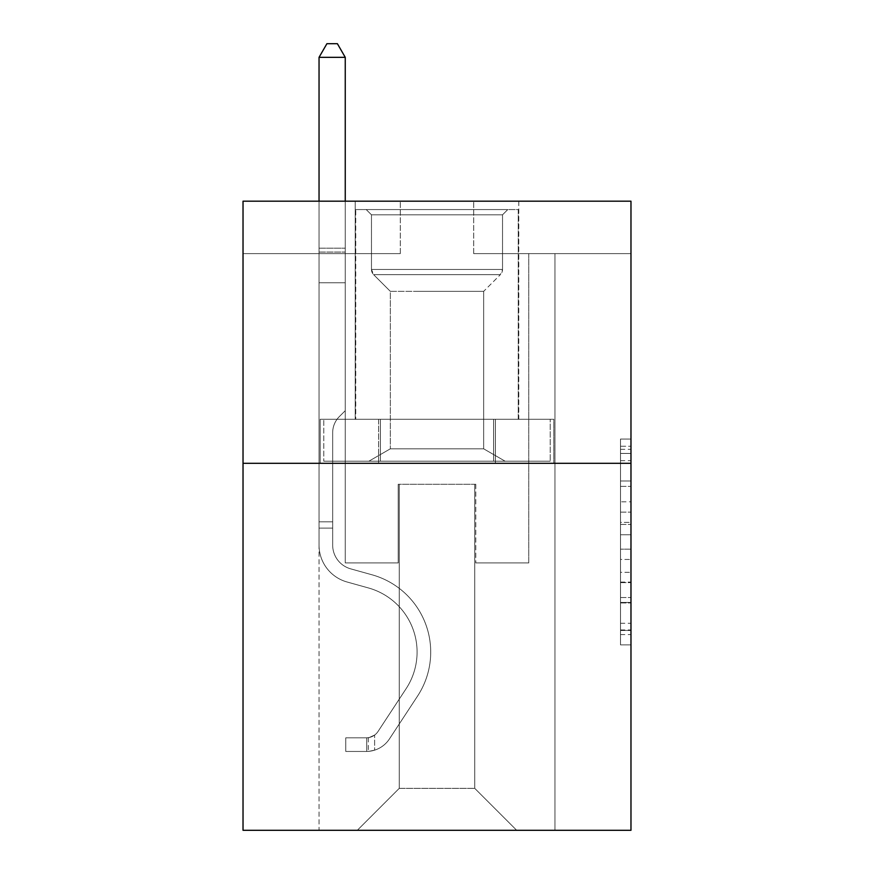 <?xml version="1.0" encoding="UTF-8"?>
<svg xmlns="http://www.w3.org/2000/svg" width="874" height="874" viewBox="0 0 874 874"><rect width="100%" height="100%" fill="white"/><g stroke="black" fill="none" stroke-linecap="round" stroke-linejoin="round"><path stroke-width="0.66" stroke-dasharray="4.37 3.28" d="M620.496 501.818L620.496 534.757L630.973 534.757L630.973 634.59L630.973 449.334L630.973 534.757L620.496 534.757L620.496 446.243L620.496 644.881L620.496 439.043L620.496 630.471L630.973 630.471L620.496 630.471L630.973 630.471L620.496 630.471L620.496 597.532L620.496 644.881L630.973 644.881L630.973 439.043L630.973 629.957L630.973 549.156L620.496 549.156L630.973 549.156L630.973 597.532L630.973 453.442L620.496 453.442L630.973 453.442L630.973 644.881L630.973 449.334L630.973 644.881L620.496 644.881L620.496 439.043L630.973 439.043L630.973 449.334L630.973 439.043L630.973 449.334L630.973 439.043L630.973 446.243L630.973 439.043L620.496 439.043L620.496 453.442L630.973 453.442L620.496 453.442L620.496 501.818L630.973 501.818M518.785 201.184L518.785 419.28L355.215 419.28L518.785 419.28L355.215 419.28L518.785 419.28L518.785 201.184L355.215 201.184L355.215 419.28L355.215 201.184L518.785 201.184M630.973 522.401L630.973 512.109L630.973 522.401L620.496 522.401L620.496 480.973L620.496 602.94L620.496 572.317L630.973 572.317L620.496 572.317L620.496 644.881L630.973 644.881L620.496 644.881L630.973 644.881L620.496 644.881L620.496 439.043L630.973 439.043L620.496 439.043L630.973 439.043L620.496 439.043L620.496 522.401L630.973 522.401M630.973 463.318L630.973 830.3L243.027 830.3L243.027 463.318L630.973 463.318L630.973 201.184L473.697 201.184L630.973 201.184L630.973 253.613L630.973 201.184L243.027 201.184L400.303 201.184L243.027 201.184L243.027 463.318L630.973 463.318L243.027 463.318M319.043 830.3L554.957 830.3L554.957 253.613L528.748 253.613L554.957 253.613L528.748 253.613L554.957 253.613L528.748 253.613L554.957 253.613L528.748 253.613L554.957 253.613L528.748 253.613L554.957 253.613L528.748 253.613L554.957 253.613L528.748 253.613L554.957 253.613L528.748 253.613L554.957 253.613L528.748 253.613L554.957 253.613L528.748 253.613L554.957 253.613L528.748 253.613L554.957 253.613L554.957 830.3L554.957 253.613L554.957 830.3L554.957 253.613L554.957 830.3L554.957 253.613L554.957 830.3L554.957 253.613L554.957 830.3L554.957 253.613L554.957 830.3L554.957 253.613L554.957 830.3L554.957 253.613L554.957 830.3L554.957 253.613L554.957 830.3L554.957 253.613L554.957 830.3L554.957 253.613L554.957 830.3L319.043 830.3L357.313 830.3L319.043 830.3L357.313 830.3L319.043 830.3L357.313 830.3L319.043 830.3L357.313 830.3L319.043 830.3L357.313 830.3L319.043 830.3L357.313 830.3L319.043 830.3L357.313 830.3L319.043 830.3L357.313 830.3L319.043 830.3L357.313 830.3L319.043 830.3L357.313 830.3L319.043 830.3L319.043 253.613L345.252 253.613L319.043 253.613L345.252 253.613L319.043 253.613L345.252 253.613L319.043 253.613L345.252 253.613L319.043 253.613L345.252 253.613L319.043 253.613L345.252 253.613L319.043 253.613L345.252 253.613L319.043 253.613L345.252 253.613L319.043 253.613L345.252 253.613L319.043 253.613L345.252 253.613L319.043 253.613L345.252 253.613L319.043 253.613L319.043 830.3M630.973 253.613L473.697 253.613L630.973 253.613M243.027 253.613L400.303 253.613L243.027 253.613L243.027 201.184L243.027 253.613M399.254 788.359L399.254 484.283L399.254 788.359L399.254 484.283L474.746 484.283L474.746 788.359L399.254 788.359L357.313 830.3L399.254 788.359L399.254 484.283L399.254 788.359L399.254 484.283L398.205 484.283L398.205 562.932L345.252 562.932L345.252 253.613L345.252 562.932L345.252 253.613L345.252 562.932L345.252 253.613L345.252 562.932L345.252 253.613L345.252 562.932L345.252 253.613L345.252 562.932L345.252 253.613L345.252 562.932L345.252 253.613L345.252 562.932L345.252 253.613L345.252 562.932L345.252 253.613L345.252 562.932L345.252 253.613L345.252 562.932L345.252 253.613L345.252 562.932L398.205 562.932L345.252 562.932L398.205 562.932L345.252 562.932L398.205 562.932L345.252 562.932L398.205 562.932L345.252 562.932L398.205 562.932L345.252 562.932L398.205 562.932L345.252 562.932L398.205 562.932L345.252 562.932L398.205 562.932L345.252 562.932L398.205 562.932L345.252 562.932L398.205 562.932L345.252 562.932L398.205 562.932L398.205 484.283L398.205 562.932L398.205 484.283L398.205 562.932L398.205 484.283L398.205 562.932L398.205 484.283L398.205 562.932L398.205 484.283L398.205 562.932L398.205 484.283L398.205 562.932L398.205 484.283L398.205 562.932L398.205 484.283L398.205 562.932L398.205 484.283L398.205 562.932L398.205 484.283L398.205 562.932L398.205 484.283L399.254 484.283L398.205 484.283L399.254 484.283L398.205 484.283L399.254 484.283L398.205 484.283L399.254 484.283L398.205 484.283L399.254 484.283L398.205 484.283L399.254 484.283L398.205 484.283L399.254 484.283L398.205 484.283L399.254 484.283L398.205 484.283L399.254 484.283L398.205 484.283L399.254 484.283L398.205 484.283L399.254 484.283L399.254 788.359L357.313 830.3L399.254 788.359L399.254 484.283L399.254 788.359L357.313 830.3L399.254 788.359L399.254 484.283L399.254 788.359L357.313 830.3L399.254 788.359L399.254 484.283L399.254 788.359L357.313 830.3L399.254 788.359L399.254 484.283L399.254 788.359L357.313 830.3L399.254 788.359L399.254 484.283L399.254 788.359L357.313 830.3L399.254 788.359L399.254 484.283L399.254 788.359L357.313 830.3L399.254 788.359L399.254 484.283L399.254 788.359L357.313 830.3L399.254 788.359L399.254 484.283L399.254 788.359L357.313 830.3L399.254 788.359L357.313 830.3L399.254 788.359L474.746 788.359L474.746 484.283L474.746 788.359L516.687 830.3L474.746 788.359L474.746 484.283L474.746 788.359L516.687 830.3L474.746 788.359L474.746 484.283L474.746 788.359L516.687 830.3L474.746 788.359L474.746 484.283L474.746 788.359L516.687 830.3L474.746 788.359L474.746 484.283L474.746 788.359L516.687 830.3L474.746 788.359L474.746 484.283L474.746 788.359L516.687 830.3L474.746 788.359L474.746 484.283L474.746 788.359L516.687 830.3L474.746 788.359L474.746 484.283L474.746 788.359L516.687 830.3L474.746 788.359L474.746 484.283L474.746 788.359L516.687 830.3L474.746 788.359L474.746 484.283L474.746 788.359L516.687 830.3L474.746 788.359L474.746 484.283L474.746 788.359L516.687 830.3L474.746 788.359L474.746 484.283L399.254 484.283L399.254 788.359L357.313 830.3L399.254 788.359M475.795 484.283L474.746 484.283L475.795 484.283L474.746 484.283L475.795 484.283L474.746 484.283L475.795 484.283L474.746 484.283L475.795 484.283L474.746 484.283L475.795 484.283L474.746 484.283L475.795 484.283L474.746 484.283L475.795 484.283L474.746 484.283L475.795 484.283L474.746 484.283L475.795 484.283L474.746 484.283L475.795 484.283L474.746 484.283L475.795 484.283L475.795 562.932L475.795 484.283M516.687 830.3L474.746 788.359L516.687 830.3M473.697 253.613L473.697 201.184L473.697 253.613M400.303 253.613L400.303 201.184L400.303 253.613M528.748 253.613L528.748 562.932L475.795 562.932L528.748 562.932L475.795 562.932L528.748 562.932L475.795 562.932L528.748 562.932L475.795 562.932L528.748 562.932L475.795 562.932L528.748 562.932L475.795 562.932L528.748 562.932L475.795 562.932L528.748 562.932L475.795 562.932L528.748 562.932L475.795 562.932L528.748 562.932L475.795 562.932L528.748 562.932L475.795 562.932L528.748 562.932L528.748 253.613M553.832 463.318L320.168 463.318L553.832 463.318L553.832 419.28L320.168 419.28L495.416 419.28L495.416 463.318L495.416 419.28L378.584 419.28L378.584 463.318L378.584 419.28L320.168 419.28L320.168 463.318L320.168 419.28L553.832 419.28L553.832 463.318M378.584 419.28L378.584 463.318L378.584 419.28M495.416 419.28L495.416 463.318L495.416 419.28M620.496 534.757L630.973 534.757L620.496 534.757M620.496 446.243L620.496 439.043L620.496 446.243L630.973 446.243L620.496 446.243M620.496 602.426L620.496 559.458L620.496 602.426L630.973 602.426L620.496 602.426M620.496 559.458L620.496 549.156L630.973 549.156L620.496 549.156L620.496 559.458L630.973 559.458L620.496 559.458M620.496 480.973L620.496 453.442L620.496 480.973L630.973 480.973L620.496 480.973M620.496 439.043L630.973 439.043L620.496 439.043L620.496 449.334L620.496 439.043L630.973 439.043M620.496 644.881L630.973 644.881L620.496 644.881L620.496 634.59L620.496 644.881M332.677 521.822L332.677 528.115L319.043 528.115L319.043 521.822L319.043 545.114L319.043 57.334L319.043 282.761L319.043 57.334L345.252 57.334L345.252 248.161L345.252 57.334L319.043 57.334L326.909 43.7L337.386 43.7L326.909 43.7L319.043 57.334L319.043 282.761L319.043 57.334L345.252 57.334L337.386 43.7L345.252 57.334L345.252 282.761L319.043 282.761L319.043 57.334L326.909 43.7L337.386 43.7L326.909 43.7L319.043 57.334L319.043 282.761L319.043 57.334L345.252 57.334L319.043 57.334L326.909 43.7L337.386 43.7L345.252 57.334L337.386 43.7L326.909 43.7L319.043 57.334L319.043 282.761L319.043 57.334L345.252 57.334L345.252 248.161L345.252 57.334L319.043 57.334L326.909 43.7L337.386 43.7L345.252 57.334L337.386 43.7L326.909 43.7L319.043 57.334L319.043 282.761L319.043 57.334L345.252 57.334L345.252 252.073L345.252 57.334L319.043 57.334L326.909 43.7L337.386 43.7L345.252 57.334L337.386 43.7L326.909 43.7L319.043 57.334L319.043 282.761L345.252 282.761L345.252 410.682L339.341 416.592A22.779 22.779 0 0 0 332.677 432.706A22.779 22.779 0 0 1 339.341 416.592L345.252 410.682L345.252 252.073L345.252 282.761L319.043 282.761L319.043 545.114A38.27 38.27 0 0 0 347.033 581.986A38.27 38.27 0 0 1 319.043 545.114L319.043 282.761L345.252 282.761L345.252 410.682L339.341 416.592A22.779 22.779 0 0 0 332.677 432.706A22.779 22.779 0 0 1 339.341 416.592L345.252 410.682L345.252 248.161L345.252 282.761L319.043 282.761L319.043 545.114A38.27 38.27 0 0 0 347.033 581.986A38.27 38.27 0 0 1 319.043 545.114L319.043 282.761L345.252 282.761L345.252 410.682L339.341 416.592A22.779 22.779 0 0 0 332.677 432.706A22.779 22.779 0 0 1 339.341 416.592L345.252 410.682L345.252 57.334L345.252 282.761L319.043 282.761L319.043 545.114A38.27 38.27 0 0 0 347.033 581.986A38.27 38.27 0 0 1 319.043 545.114L319.043 282.761L345.252 282.761L345.252 410.682L339.341 416.592A22.779 22.779 0 0 0 332.677 432.706A22.779 22.779 0 0 1 339.341 416.592L345.252 410.682L345.252 57.334L319.043 57.334L345.252 57.334L337.386 43.7L345.252 57.334L345.252 282.761L319.043 282.761L319.043 545.114A38.27 38.27 0 0 0 347.033 581.986L368.369 587.929L347.033 581.986A38.27 38.27 0 0 1 319.043 545.114L319.043 282.761L345.252 282.761L345.252 410.682L339.341 416.592A22.779 22.779 0 0 0 332.677 432.706A22.779 22.779 0 0 1 339.341 416.592L345.252 410.682L345.252 57.334L319.043 57.334L326.909 43.7L337.386 43.7L326.909 43.7L319.043 57.334L319.043 248.161L319.043 57.334L345.252 57.334L337.386 43.7L345.252 57.334L345.252 282.761L319.043 282.761L319.043 545.114A38.27 38.27 0 0 0 347.033 581.986A38.27 38.27 0 0 1 319.043 545.114L319.043 282.761L345.252 282.761L345.252 410.682L339.341 416.592A22.779 22.779 0 0 0 332.677 432.706A22.779 22.779 0 0 1 339.341 416.592L345.252 410.682L345.252 57.334L319.043 57.334L326.909 43.7L337.386 43.7L326.909 43.7L319.043 57.334L319.043 252.073L319.043 57.334L345.252 57.334L337.386 43.7L345.252 57.334L345.252 282.761L319.043 282.761L319.043 545.114A38.27 38.27 0 0 0 347.033 581.986A38.27 38.27 0 0 1 319.043 545.114L319.043 282.761L345.252 282.761L345.252 410.682L339.341 416.592A22.779 22.779 0 0 0 332.677 432.706A22.779 22.779 0 0 1 339.341 416.592L345.252 410.682L345.252 57.334L319.043 57.334L326.909 43.7L337.386 43.7L326.909 43.7L319.043 57.334L319.043 545.114A38.27 38.27 0 0 0 347.033 581.986L368.369 587.929L347.033 581.986A38.27 38.27 0 0 1 319.043 545.114L319.043 282.761L345.252 282.761L345.252 410.682L339.341 416.592A22.779 22.779 0 0 0 332.677 432.706A22.779 22.779 0 0 1 339.341 416.592L345.252 410.682L345.252 282.761L319.043 282.761L319.043 545.114A38.27 38.27 0 0 0 347.033 581.986A38.27 38.27 0 0 1 319.043 545.114L319.043 282.761L345.252 282.761L345.252 252.073L345.252 410.682L339.341 416.592A22.779 22.779 0 0 0 332.677 432.706A22.779 22.779 0 0 1 339.341 416.592L345.252 410.682L345.252 282.761L319.043 282.761L319.043 545.114A38.27 38.27 0 0 0 347.033 581.986A38.27 38.27 0 0 1 319.043 545.114L319.043 282.761L345.252 282.761L345.252 248.161L345.252 410.682L339.341 416.592A22.779 22.779 0 0 0 332.677 432.706A22.779 22.779 0 0 1 339.341 416.592L345.252 410.682L345.252 282.761L319.043 282.761L319.043 545.114A38.27 38.27 0 0 0 347.033 581.986L368.369 587.929A66.577 66.577 0 0 1 406.17 688.592A66.577 66.577 0 0 0 368.369 587.929L347.033 581.986A38.27 38.27 0 0 1 319.043 545.114L319.043 282.761L345.252 282.761L345.252 57.334L337.386 43.7L345.252 57.334L345.252 410.682L339.341 416.592A22.779 22.779 0 0 0 332.677 432.706A22.779 22.779 0 0 1 339.341 416.592L345.252 410.682L345.252 282.761L319.043 282.761L319.043 545.114L319.043 528.115L332.677 528.115L332.677 521.822L319.043 521.822L332.677 521.822L332.677 545.114L332.677 432.706L332.677 545.114A24.636 24.636 0 0 0 350.692 568.854A24.636 24.636 0 0 1 332.677 545.114L332.677 432.706L332.677 545.114L332.677 521.822L319.043 521.822L332.677 521.822L332.677 545.114A24.636 24.636 0 0 0 350.692 568.854A24.636 24.636 0 0 1 332.677 545.114L332.677 432.706L332.677 545.114A24.636 24.636 0 0 0 350.692 568.854A24.636 24.636 0 0 1 332.677 545.114L332.677 432.706L332.677 545.114L332.677 521.822L319.043 521.822L332.677 521.822L332.677 545.114A24.636 24.636 0 0 0 350.692 568.854L372.029 574.797L350.692 568.854A24.636 24.636 0 0 1 332.677 545.114L332.677 432.706L332.677 545.114A24.636 24.636 0 0 0 350.692 568.854A24.636 24.636 0 0 1 332.677 545.114L332.677 432.706L332.677 545.114L332.677 521.822L319.043 521.822L332.677 521.822L332.677 545.114A24.636 24.636 0 0 0 350.692 568.854A24.636 24.636 0 0 1 332.677 545.114L332.677 432.706L332.677 545.114A24.636 24.636 0 0 0 350.692 568.854L372.029 574.797L350.692 568.854A24.636 24.636 0 0 1 332.677 545.114L332.677 432.706L332.677 545.114L332.677 521.822L319.043 521.822L332.677 521.822L332.677 545.114A24.636 24.636 0 0 0 350.692 568.854A24.636 24.636 0 0 1 332.677 545.114L332.677 432.706L332.677 545.114A24.636 24.636 0 0 0 350.692 568.854A24.636 24.636 0 0 1 332.677 545.114L332.677 432.706L332.677 545.114L332.677 521.822L319.043 521.822M366.752 751.443A27.782 27.782 0 0 0 389.454 738.912L417.564 696.065A80.211 80.211 0 0 0 372.029 574.797L350.692 568.854L372.029 574.797A80.211 80.211 0 0 1 417.564 696.065A80.211 80.211 0 0 0 372.029 574.797L350.692 568.854A24.636 24.636 0 0 1 332.677 545.114A24.636 24.636 0 0 0 350.692 568.854A24.636 24.636 0 0 1 332.677 545.114L332.677 432.706L332.677 545.114A24.636 24.636 0 0 0 350.692 568.854A24.636 24.636 0 0 1 332.677 545.114A24.636 24.636 0 0 0 350.692 568.854L372.029 574.797L350.692 568.854A24.636 24.636 0 0 1 332.677 545.114A24.636 24.636 0 0 0 350.692 568.854L372.029 574.797L350.692 568.854A24.636 24.636 0 0 1 332.677 545.114A24.636 24.636 0 0 0 350.692 568.854A24.636 24.636 0 0 1 332.677 545.114A24.636 24.636 0 0 0 350.692 568.854L372.029 574.797A80.211 80.211 0 0 1 417.564 696.065A80.211 80.211 0 0 0 372.029 574.797L350.692 568.854A24.636 24.636 0 0 1 332.677 545.114A24.636 24.636 0 0 0 350.692 568.854L372.029 574.797L350.692 568.854A24.636 24.636 0 0 1 332.677 545.114A24.636 24.636 0 0 0 350.692 568.854A24.636 24.636 0 0 1 332.677 545.114A24.636 24.636 0 0 0 350.692 568.854L372.029 574.797L350.692 568.854A24.636 24.636 0 0 1 332.677 545.114A24.636 24.636 0 0 0 350.692 568.854L372.029 574.797A80.211 80.211 0 0 1 417.564 696.065L389.454 738.912L417.564 696.065A80.211 80.211 0 0 0 372.029 574.797L350.692 568.854A24.636 24.636 0 0 1 332.677 545.114A24.636 24.636 0 0 0 350.692 568.854A24.636 24.636 0 0 1 332.677 545.114A24.636 24.636 0 0 0 350.692 568.854L372.029 574.797L350.692 568.854A24.636 24.636 0 0 1 332.677 545.114A24.636 24.636 0 0 0 350.692 568.854L372.029 574.797A80.211 80.211 0 0 1 417.564 696.065A80.211 80.211 0 0 0 372.029 574.797L350.692 568.854L372.029 574.797A80.211 80.211 0 0 1 417.564 696.065A80.211 80.211 0 0 0 372.029 574.797L350.692 568.854L372.029 574.797A80.211 80.211 0 0 1 417.564 696.065L389.454 738.912L417.564 696.065A80.211 80.211 0 0 0 372.029 574.797L350.692 568.854L372.029 574.797A80.211 80.211 0 0 1 417.564 696.065A80.211 80.211 0 0 0 372.029 574.797L350.692 568.854L372.029 574.797A80.211 80.211 0 0 1 417.564 696.065A80.211 80.211 0 0 0 372.029 574.797L350.692 568.854L372.029 574.797A80.211 80.211 0 0 1 417.564 696.065L389.454 738.912A27.782 27.782 0 0 1 374.618 750.154A27.782 27.782 0 0 0 389.454 738.912L417.564 696.065A80.211 80.211 0 0 0 372.029 574.797L350.692 568.854L372.029 574.797A80.211 80.211 0 0 1 417.564 696.065A80.211 80.211 0 0 0 372.029 574.797L350.692 568.854L372.029 574.797A80.211 80.211 0 0 1 417.564 696.065A80.211 80.211 0 0 0 372.029 574.797A80.211 80.211 0 0 1 417.564 696.065L389.454 738.912L417.564 696.065A80.211 80.211 0 0 0 372.029 574.797A80.211 80.211 0 0 1 417.564 696.065L389.454 738.912L417.564 696.065A80.211 80.211 0 0 0 372.029 574.797A80.211 80.211 0 0 1 417.564 696.065A80.211 80.211 0 0 0 372.029 574.797A80.211 80.211 0 0 1 417.564 696.065L389.454 738.912A27.782 27.782 0 0 1 374.618 750.154C366.534 751.869 366.534 751.869 374.618 750.154C366.534 751.869 366.534 751.869 374.618 750.154A27.782 27.782 0 0 0 389.454 738.912L417.564 696.065A80.211 80.211 0 0 0 372.029 574.797A80.211 80.211 0 0 1 417.564 696.065L389.454 738.912L417.564 696.065A80.211 80.211 0 0 0 372.029 574.797A80.211 80.211 0 0 1 417.564 696.065A80.211 80.211 0 0 0 372.029 574.797A80.211 80.211 0 0 1 417.564 696.065L389.454 738.912L417.564 696.065A80.211 80.211 0 0 0 372.029 574.797A80.211 80.211 0 0 1 417.564 696.065L389.454 738.912A27.782 27.782 0 0 1 374.618 750.154C366.534 751.869 366.534 751.869 374.618 750.154C366.534 751.869 366.534 751.869 374.618 750.154A27.782 27.782 0 0 0 389.454 738.912L417.564 696.065A80.211 80.211 0 0 0 372.029 574.797A80.211 80.211 0 0 1 417.564 696.065A80.211 80.211 0 0 0 372.029 574.797A80.211 80.211 0 0 1 417.564 696.065L389.454 738.912L417.564 696.065A80.211 80.211 0 0 0 372.029 574.797A80.211 80.211 0 0 1 417.564 696.065L389.454 738.912A27.782 27.782 0 0 1 374.618 750.154C366.534 751.869 366.534 751.869 374.618 750.154C366.534 751.869 366.534 751.869 374.618 750.154A27.782 27.782 0 0 0 389.454 738.912L417.564 696.065L389.454 738.912A27.782 27.782 0 0 1 374.618 750.154C366.534 751.869 366.534 751.869 374.618 750.154C366.534 751.869 366.534 751.869 374.618 750.154A27.782 27.782 0 0 0 389.454 738.912L417.564 696.065L389.454 738.912A27.782 27.782 0 0 1 374.618 750.154C366.534 751.869 366.534 751.869 374.618 750.154C366.534 751.869 366.534 751.869 374.618 750.154A27.782 27.782 0 0 0 389.454 738.912L417.564 696.065L389.454 738.912A27.782 27.782 0 0 1 374.618 750.154C366.534 751.869 366.534 751.869 374.618 750.154C366.534 751.869 366.534 751.869 374.618 750.154A27.782 27.782 0 0 0 389.454 738.912L417.564 696.065L389.454 738.912A27.782 27.782 0 0 1 374.618 750.154C366.534 751.869 366.534 751.869 374.618 750.154C366.534 751.869 366.534 751.869 374.618 750.154A27.782 27.782 0 0 0 389.454 738.912L417.564 696.065L389.454 738.912A27.782 27.782 0 0 1 374.618 750.154C366.534 751.869 366.534 751.869 374.618 750.154C366.534 751.869 366.534 751.869 374.618 750.154A27.782 27.782 0 0 0 389.454 738.912L417.564 696.065L389.454 738.912A27.782 27.782 0 0 1 374.618 750.154C366.534 751.869 366.534 751.869 374.618 750.154C366.534 751.869 366.534 751.869 374.618 750.154A27.782 27.782 0 0 0 389.454 738.912L417.564 696.065L389.454 738.912A27.782 27.782 0 0 1 374.618 750.154C366.534 751.869 366.534 751.869 374.618 750.154C366.534 751.869 366.534 751.869 374.618 750.154A27.782 27.782 0 0 0 389.454 738.912A27.782 27.782 0 0 1 366.752 751.443L366.752 737.809A14.159 14.159 0 0 0 378.06 731.429L406.17 688.592A66.577 66.577 0 0 0 368.369 587.929L347.033 581.986A38.27 38.27 0 0 1 319.043 545.114A38.27 38.27 0 0 0 347.033 581.986A38.27 38.27 0 0 1 319.043 545.114A38.27 38.27 0 0 0 347.033 581.986L368.369 587.929L347.033 581.986A38.27 38.27 0 0 1 319.043 545.114A38.27 38.27 0 0 0 347.033 581.986L368.369 587.929A66.577 66.577 0 0 1 406.17 688.592A66.577 66.577 0 0 0 368.369 587.929L347.033 581.986A38.27 38.27 0 0 1 319.043 545.114A38.27 38.27 0 0 0 347.033 581.986A38.27 38.27 0 0 1 319.043 545.114A38.27 38.27 0 0 0 347.033 581.986L368.369 587.929L347.033 581.986A38.27 38.27 0 0 1 319.043 545.114A38.27 38.27 0 0 0 347.033 581.986L368.369 587.929L347.033 581.986A38.27 38.27 0 0 1 319.043 545.114A38.27 38.27 0 0 0 347.033 581.986A38.27 38.27 0 0 1 319.043 545.114A38.27 38.27 0 0 0 347.033 581.986L368.369 587.929A66.577 66.577 0 0 1 406.17 688.592L378.06 731.429L406.17 688.592A66.577 66.577 0 0 0 368.369 587.929L347.033 581.986A38.27 38.27 0 0 1 319.043 545.114A38.27 38.27 0 0 0 347.033 581.986L368.369 587.929L347.033 581.986A38.27 38.27 0 0 1 319.043 545.114A38.27 38.27 0 0 0 347.033 581.986A38.27 38.27 0 0 1 319.043 545.114A38.27 38.27 0 0 0 347.033 581.986L368.369 587.929L347.033 581.986A38.27 38.27 0 0 1 319.043 545.114A38.27 38.27 0 0 0 347.033 581.986L368.369 587.929A66.577 66.577 0 0 1 406.17 688.592A66.577 66.577 0 0 0 368.369 587.929L347.033 581.986L368.369 587.929A66.577 66.577 0 0 1 406.17 688.592A66.577 66.577 0 0 0 368.369 587.929L347.033 581.986L368.369 587.929A66.577 66.577 0 0 1 406.17 688.592L378.06 731.429L406.17 688.592A66.577 66.577 0 0 0 368.369 587.929L347.033 581.986L368.369 587.929A66.577 66.577 0 0 1 406.17 688.592A66.577 66.577 0 0 0 368.369 587.929L347.033 581.986L368.369 587.929A66.577 66.577 0 0 1 406.17 688.592A66.577 66.577 0 0 0 368.369 587.929L347.033 581.986L368.369 587.929A66.577 66.577 0 0 1 406.17 688.592L378.06 731.429A14.159 14.159 0 0 1 374.618 735.067C366.676 738.716 366.676 738.716 374.618 735.067C366.676 738.716 366.676 738.716 374.618 735.067A14.159 14.159 0 0 0 378.06 731.429L406.17 688.592A66.577 66.577 0 0 0 368.369 587.929L347.033 581.986L368.369 587.929A66.577 66.577 0 0 1 406.17 688.592A66.577 66.577 0 0 0 368.369 587.929L347.033 581.986L368.369 587.929A66.577 66.577 0 0 1 406.17 688.592A66.577 66.577 0 0 0 368.369 587.929A66.577 66.577 0 0 1 406.17 688.592L378.06 731.429L406.17 688.592A66.577 66.577 0 0 0 368.369 587.929A66.577 66.577 0 0 1 406.17 688.592L378.06 731.429L406.17 688.592A66.577 66.577 0 0 0 368.369 587.929A66.577 66.577 0 0 1 406.17 688.592A66.577 66.577 0 0 0 368.369 587.929A66.577 66.577 0 0 1 406.17 688.592L378.06 731.429A14.159 14.159 0 0 1 374.618 735.067C366.676 738.716 366.676 738.716 374.618 735.067C366.676 738.716 366.676 738.716 374.618 735.067A14.159 14.159 0 0 0 378.06 731.429L406.17 688.592A66.577 66.577 0 0 0 368.369 587.929A66.577 66.577 0 0 1 406.17 688.592L378.06 731.429L406.17 688.592A66.577 66.577 0 0 0 368.369 587.929A66.577 66.577 0 0 1 406.17 688.592A66.577 66.577 0 0 0 368.369 587.929A66.577 66.577 0 0 1 406.17 688.592L378.06 731.429L406.17 688.592A66.577 66.577 0 0 0 368.369 587.929A66.577 66.577 0 0 1 406.17 688.592L378.06 731.429A14.159 14.159 0 0 1 374.618 735.067C366.676 738.716 366.676 738.716 374.618 735.067C366.676 738.716 366.676 738.716 374.618 735.067A14.159 14.159 0 0 0 378.06 731.429L406.17 688.592A66.577 66.577 0 0 0 368.369 587.929A66.577 66.577 0 0 1 406.17 688.592A66.577 66.577 0 0 0 368.369 587.929A66.577 66.577 0 0 1 406.17 688.592L378.06 731.429L406.17 688.592A66.577 66.577 0 0 0 368.369 587.929A66.577 66.577 0 0 1 406.17 688.592L378.06 731.429A14.159 14.159 0 0 1 374.618 735.067C366.676 738.716 366.676 738.716 374.618 735.067C366.676 738.716 366.676 738.716 374.618 735.067A14.159 14.159 0 0 0 378.06 731.429L406.17 688.592L378.06 731.429A14.159 14.159 0 0 1 374.618 735.067C366.676 738.716 366.676 738.716 374.618 735.067C366.676 738.716 366.676 738.716 374.618 735.067A14.159 14.159 0 0 0 378.06 731.429L406.17 688.592L378.06 731.429A14.159 14.159 0 0 1 374.618 735.067C366.676 738.716 366.676 738.716 374.618 735.067C366.676 738.716 366.676 738.716 374.618 735.067A14.159 14.159 0 0 0 378.06 731.429L406.17 688.592L378.06 731.429A14.159 14.159 0 0 1 374.618 735.067C366.676 738.716 366.676 738.716 374.618 735.067C366.676 738.716 366.676 738.716 374.618 735.067A14.159 14.159 0 0 0 378.06 731.429L406.17 688.592L378.06 731.429A14.159 14.159 0 0 1 374.618 735.067C366.676 738.716 366.676 738.716 374.618 735.067C366.676 738.716 366.676 738.716 374.618 735.067A14.159 14.159 0 0 0 378.06 731.429L406.17 688.592L378.06 731.429A14.159 14.159 0 0 1 374.618 735.067C366.676 738.716 366.676 738.716 374.618 735.067C366.676 738.716 366.676 738.716 374.618 735.067A14.159 14.159 0 0 0 378.06 731.429L406.17 688.592L378.06 731.429A14.159 14.159 0 0 1 374.618 735.067C366.676 738.716 366.676 738.716 374.618 735.067C366.676 738.716 366.676 738.716 374.618 735.067A14.159 14.159 0 0 0 378.06 731.429L406.17 688.592L378.06 731.429A14.159 14.159 0 0 1 374.618 735.067C366.676 738.716 366.676 738.716 374.618 735.067C366.676 738.716 366.676 738.716 374.618 735.067A14.159 14.159 0 0 0 378.06 731.429A14.159 14.159 0 0 1 366.752 737.809L366.752 751.443L345.776 751.454L366.752 751.443A27.782 27.782 0 0 0 389.454 738.912A27.782 27.782 0 0 1 366.752 751.443L366.752 737.809L345.776 737.82L366.752 737.809A14.159 14.159 0 0 0 378.06 731.429A14.159 14.159 0 0 1 366.752 737.809L366.752 751.443L345.776 751.454L345.776 737.82L345.776 751.454L366.752 751.443A27.782 27.782 0 0 0 389.454 738.912A27.782 27.782 0 0 1 366.752 751.443L366.752 737.809L345.776 737.82L366.752 737.809A14.159 14.159 0 0 0 378.06 731.429A14.159 14.159 0 0 1 366.752 737.809L366.752 751.443L345.776 751.454L345.776 737.82L345.776 751.454L366.752 751.443A27.782 27.782 0 0 0 389.454 738.912A27.782 27.782 0 0 1 366.752 751.443L366.752 737.809L345.776 737.82L366.752 737.809A14.159 14.159 0 0 0 378.06 731.429A14.159 14.159 0 0 1 366.752 737.809L366.752 751.443L345.776 751.454L345.776 737.82L345.776 751.454L366.752 751.443A27.782 27.782 0 0 0 389.454 738.912A27.782 27.782 0 0 1 366.752 751.443L366.752 737.809L345.776 737.82L366.752 737.809A14.159 14.159 0 0 0 378.06 731.429A14.159 14.159 0 0 1 366.752 737.809L366.752 751.443L345.776 751.454L345.776 737.82L345.776 751.454L366.752 751.443A27.782 27.782 0 0 0 389.454 738.912A27.782 27.782 0 0 1 366.752 751.443L366.752 737.809L345.776 737.82L366.752 737.809A14.159 14.159 0 0 0 378.06 731.429A14.159 14.159 0 0 1 366.752 737.809L366.752 751.443L345.776 751.454L345.776 737.82L345.776 751.454L366.752 751.443A27.782 27.782 0 0 0 389.454 738.912A27.782 27.782 0 0 1 366.752 751.443L366.752 737.809L345.776 737.82L366.752 737.809A14.159 14.159 0 0 0 378.06 731.429A14.159 14.159 0 0 1 366.752 737.809L366.752 751.443L345.776 751.454L345.776 737.82L345.776 751.454L366.752 751.443A27.782 27.782 0 0 0 389.454 738.912A27.782 27.782 0 0 1 366.752 751.443L366.752 737.809L345.776 737.82L366.752 737.809A14.159 14.159 0 0 0 378.06 731.429A14.159 14.159 0 0 1 366.752 737.809L366.752 751.443L345.776 751.454L345.776 737.82L345.776 751.454L366.752 751.443A27.782 27.782 0 0 0 389.454 738.912A27.782 27.782 0 0 1 366.752 751.443L366.752 737.809L345.776 737.82L366.752 737.809A14.159 14.159 0 0 0 378.06 731.429A14.159 14.159 0 0 1 366.752 737.809L366.752 751.443L345.776 751.454L345.776 737.82L345.776 751.454L366.752 751.443A27.782 27.782 0 0 0 389.454 738.912A27.782 27.782 0 0 1 366.752 751.443L366.752 737.809L345.776 737.82L366.752 737.809A14.159 14.159 0 0 0 378.06 731.429A14.159 14.159 0 0 1 366.752 737.809L366.752 751.443L345.776 751.454L345.776 737.82L345.776 751.454L366.752 751.443A27.782 27.782 0 0 0 389.454 738.912A27.782 27.782 0 0 1 366.752 751.443L366.752 737.809L345.776 737.82L366.752 737.809A14.159 14.159 0 0 0 378.06 731.429A14.159 14.159 0 0 1 366.752 737.809L366.752 751.443L345.776 751.454L345.776 737.82L345.776 751.454L366.752 751.443M472.386 209.574L366.228 209.574L472.386 209.574M404.236 214.818L502.528 214.818L404.236 214.818M471.075 461.221L368.85 461.221L471.075 461.221M460.325 448.81L390.339 448.81L460.325 448.81M413.675 291.359L483.661 291.359L413.675 291.359M477.63 209.574L355.74 209.574L477.63 209.574M477.63 419.28L355.74 419.28L477.63 419.28M493.602 419.28L323.795 419.28L550.205 419.28L493.602 419.28L493.602 461.221L323.795 461.221L550.205 461.221L323.795 461.221L493.602 461.221L493.602 419.28L550.205 419.28L550.205 461.221L550.205 419.28L380.398 419.28L380.398 461.221L380.398 419.28L323.795 419.28L323.795 461.221L323.795 419.28L493.602 419.28L493.602 461.221L493.602 419.28M371.472 214.818L366.228 209.574L507.772 209.574L366.228 209.574L371.472 214.818L502.528 214.818L507.772 209.574L502.528 214.818L371.472 214.818L371.472 269.443L502.528 269.443L502.528 214.818L502.528 269.443L371.472 269.443L502.528 269.443L371.472 269.443L373.613 274.633A7.342 7.342 0 0 1 371.472 269.443L371.472 214.818M483.661 448.81L505.15 461.221L368.85 461.221L505.15 461.221L483.661 448.81L390.339 448.81L368.85 461.221L390.339 448.81L483.661 448.81L483.661 291.359L390.339 291.359L390.339 448.81L390.339 291.359L373.613 274.633L500.387 274.633A7.342 7.342 0 0 0 502.528 269.443L500.387 274.633L373.613 274.633L500.387 274.633L373.613 274.633L390.339 291.359L483.661 291.359L500.387 274.633L483.661 291.359L483.661 448.81M355.74 209.574L518.26 209.574L518.26 419.28L355.74 419.28L518.26 419.28L518.26 209.574L355.74 209.574L355.74 419.28L355.74 209.574M380.398 419.28L380.398 461.221L380.398 419.28M319.043 201.184L319.043 57.334L345.252 57.334L319.043 57.334L326.909 43.7L337.386 43.7L326.909 43.7L319.043 57.334L319.043 248.161L319.043 57.334L345.252 57.334L337.386 43.7L345.252 57.334L345.252 248.161L345.252 57.334L319.043 57.334L326.909 43.7L337.386 43.7L326.909 43.7L319.043 57.334L345.252 57.334L337.386 43.7L345.252 57.334L345.252 201.184M345.776 737.82L366.228 737.82L345.776 737.82L345.776 751.454L345.776 737.82M319.043 248.161L319.043 252.073L319.043 248.161L345.252 248.161L319.043 248.161M374.618 750.154C366.534 751.869 366.534 751.869 374.618 750.154C366.534 751.869 366.534 751.869 374.618 750.154L374.618 735.067L374.618 750.154M345.252 57.334L337.386 43.7L326.909 43.7L319.043 57.334M620.496 597.532L630.973 597.532L620.496 597.532M620.496 582.095L630.973 582.095M620.496 486.381L630.973 486.381L620.496 486.381M620.496 449.334L630.973 449.334M620.496 634.59L630.973 634.59M620.496 623.26L630.973 623.26M620.496 460.653L630.973 460.653M620.496 524.466L630.973 524.466L620.496 524.466M620.496 582.608L630.973 582.608L620.496 582.608M620.496 602.94L630.973 602.94L620.496 602.94M620.496 512.109L630.973 512.109L620.496 512.109M319.043 252.073L345.252 252.073L319.043 252.073M332.677 528.115L319.043 528.115L332.677 528.115M620.496 629.957L630.973 629.957M620.496 630.471L630.973 630.471M620.496 453.442L630.973 453.442M368.325 737.667L368.325 751.367"/><path stroke-width="1.31" d="M630.973 463.318L630.973 830.3L243.027 830.3L243.027 201.184L630.973 201.184L630.973 463.318L243.027 463.318M345.252 201.184L345.252 57.334L319.043 57.334L319.043 201.184M319.043 57.334L326.909 43.7L337.386 43.7L345.252 57.334"/></g></svg>
